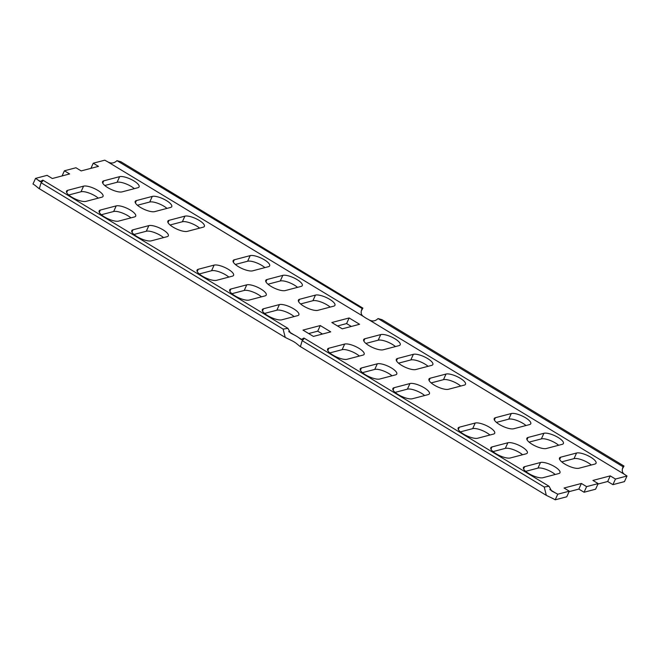 <?xml version="1.0" encoding="UTF-8"?>
<svg xmlns="http://www.w3.org/2000/svg" width="660" height="660" viewBox="0 0 660 660"><rect width="100%" height="100%" fill="white"/><g stroke="black" fill="none" stroke-linecap="round" stroke-linejoin="round"><path stroke-width="0.99" d="M320.281 325.553L330.726 331.864L313.409 336.418L302.973 330.099L320.281 325.553L317.732 331.163L308.665 333.548M317.732 331.163L322.476 334.034M597.935 484.06L607.687 481.495L612.909 484.654L624.451 481.618L627 476.008A11.839 3.679 -155.6 0 1 624.929 474.631C622.157 473.038 621.547 470.423 623.098 466.777L378.04 318.557C375.185 321.412 371.926 321.692 368.255 319.39L624.929 474.631M584.059 492.244L586.608 486.626L581.386 483.466L578.837 489.085L584.059 492.244L595.601 489.209L598.15 483.59L592.928 480.43L610.236 475.885L615.458 479.036L627 476.008M578.837 489.085L569.077 491.651M555.208 499.826L566.75 496.79L569.291 491.18L557.749 494.208A11.839 3.679 24.4 0 0 555.39 492.913L551.611 490.966L549.013 486.255L544.228 487.022L546.332 495.355L552.849 498.523A11.839 3.679 24.4 0 1 555.208 499.826L557.749 494.208M302.189 340.634L303.724 339.141L303.947 338.036L301.199 339.512L298.724 337.673A11.839 3.679 -155.6 0 0 294.294 334.991L290.515 333.052L287.909 328.342L283.123 329.109L285.236 337.433L291.745 340.609A11.839 3.679 -155.6 0 1 296.175 343.291L299.772 346.228L300.622 345.972L302.189 340.634L544.228 487.022M62.065 175.939L64.4 170.792L69.622 173.951L52.313 178.505L47.091 175.345L35.549 178.381L33 183.992A11.839 3.679 -155.6 0 1 35.071 185.369L38.668 188.314L39.517 188.059L41.085 182.721L42.619 181.228L42.842 180.122L287.909 328.342M351.334 326.452L346.591 323.582L337.524 325.966M529.081 442.126L541.381 438.892A11.352 3.531 -155.6 0 1 558.64 445.269M561.718 461.86L574.018 458.626A11.352 3.531 -155.6 0 1 591.278 465.003M496.444 422.383L508.744 419.149A11.352 3.531 -155.6 0 1 526.004 425.527M525.657 471.347L537.958 468.113A11.352 3.531 -155.6 0 1 555.208 474.49M493.012 451.605L505.312 448.371A11.352 3.531 -155.6 0 1 522.571 454.748M460.375 431.871L472.675 428.637A11.352 3.531 -155.6 0 1 489.934 435.014M395.447 346.566A11.352 3.531 24.4 0 0 378.197 340.189L365.896 343.423M359.387 356.053A11.352 3.531 24.4 0 0 342.127 349.676L329.827 352.91M428.084 366.308A11.352 3.531 24.4 0 0 410.834 359.931L398.533 363.165M392.024 375.796A11.352 3.531 24.4 0 0 374.764 369.418L362.464 372.652M460.721 386.05A11.352 3.531 24.4 0 0 443.47 379.673L431.17 382.907M424.66 395.53A11.352 3.531 24.4 0 0 407.401 389.152L395.101 392.386M166.988 208.395A11.352 3.531 24.4 0 0 149.729 202.018L137.429 205.252M134.343 188.653A11.352 3.531 24.4 0 0 117.092 182.275L104.791 185.51M199.625 228.129A11.352 3.531 24.4 0 0 182.366 221.752L170.065 224.986M98.282 198.14A11.352 3.531 24.4 0 0 81.023 191.763L68.722 194.997M130.919 217.874A11.352 3.531 24.4 0 0 113.66 211.497L101.359 214.731M163.556 237.616A11.352 3.531 24.4 0 0 146.297 231.239L133.996 234.473M300.613 303.947L312.914 300.712A11.352 3.531 -155.6 0 1 330.173 307.09M264.553 313.434L276.853 310.2A11.352 3.531 -155.6 0 1 294.104 316.577M267.976 284.204L280.277 280.97A11.352 3.531 -155.6 0 1 297.536 287.347M231.916 293.692L244.216 290.458A11.352 3.531 -155.6 0 1 261.467 296.835M235.339 264.47L247.64 261.236A11.352 3.531 -155.6 0 1 264.899 267.613M199.279 273.95L211.579 270.715A11.352 3.531 -155.6 0 1 228.83 277.093M361.317 310.893L362.909 308.129L361.993 308.855C360.442 312.502 361.053 315.117 363.825 316.709A11.839 3.679 24.4 0 0 368.255 319.39M64.4 170.792L75.941 167.755L81.163 170.915L98.472 166.369L93.25 163.21L104.791 160.174A11.839 3.679 24.4 0 0 107.151 161.477C110.806 163.771 114.073 163.499 116.936 160.644L361.936 308.385M35.549 178.381A11.839 3.679 -155.6 0 1 37.62 179.759L40.103 181.599L42.842 180.122M581.386 483.466L564.069 488.02L569.291 491.18M586.608 486.626L598.15 483.59M464.293 385.11A11.352 3.531 24.4 0 0 465.49 384.277A11.352 3.531 24.4 0 0 458.461 377.272A11.352 3.531 24.4 0 0 446.02 374.055L430.147 378.229A11.352 3.531 24.4 0 0 428.951 379.063A11.352 3.531 24.4 0 0 435.98 386.067A11.352 3.531 24.4 0 0 448.42 389.284L464.293 385.11M431.656 365.368A11.352 3.531 24.4 0 0 432.853 364.534A11.352 3.531 24.4 0 0 425.824 357.538A11.352 3.531 24.4 0 0 413.374 354.313L397.51 358.487A11.352 3.531 24.4 0 0 396.305 359.329A11.352 3.531 24.4 0 0 403.342 366.325A11.352 3.531 24.4 0 0 415.784 369.542L431.656 365.368M399.019 345.634A11.352 3.531 24.4 0 0 400.216 344.792A11.352 3.531 24.4 0 0 393.187 337.796A11.352 3.531 24.4 0 0 380.737 334.579L364.873 338.753A11.352 3.531 24.4 0 0 363.668 339.587A11.352 3.531 24.4 0 0 370.705 346.582A11.352 3.531 24.4 0 0 383.147 349.8L399.019 345.634M528.058 437.448L543.931 433.273A11.352 3.531 -155.6 0 1 556.38 436.491A11.352 3.531 -155.6 0 1 563.409 443.495A11.352 3.531 -155.6 0 1 562.205 444.329L546.34 448.503A11.352 3.531 -155.6 0 1 533.89 445.285A11.352 3.531 -155.6 0 1 526.861 438.281A11.352 3.531 -155.6 0 1 528.058 437.448L527.018 439.741M560.695 457.19L576.568 453.016A11.352 3.531 -155.6 0 1 589.017 456.233A11.352 3.531 -155.6 0 1 596.046 463.229A11.352 3.531 -155.6 0 1 594.841 464.071L578.977 468.237A11.352 3.531 -155.6 0 1 566.528 465.019A11.352 3.531 -155.6 0 1 559.498 458.023A11.352 3.531 -155.6 0 1 560.695 457.19L559.655 459.476M511.294 413.531A11.352 3.531 -155.6 0 1 523.735 416.757A11.352 3.531 -155.6 0 1 530.772 423.753A11.352 3.531 -155.6 0 1 529.567 424.586L513.703 428.761A11.352 3.531 -155.6 0 1 501.254 425.543A11.352 3.531 -155.6 0 1 494.224 418.547A11.352 3.531 -155.6 0 1 495.421 417.706L511.294 413.531L508.744 419.149M540.499 462.495A11.352 3.531 -155.6 0 1 552.948 465.712A11.352 3.531 -155.6 0 1 559.977 472.717A11.352 3.531 -155.6 0 1 558.781 473.55L542.908 477.724A11.352 3.531 -155.6 0 1 530.458 474.507A11.352 3.531 -155.6 0 1 523.429 467.503A11.352 3.531 -155.6 0 1 524.634 466.669L540.499 462.495L537.958 468.113M507.862 442.761A11.352 3.531 -155.6 0 1 520.311 445.978A11.352 3.531 -155.6 0 1 527.34 452.974A11.352 3.531 -155.6 0 1 526.144 453.808L510.271 457.982A11.352 3.531 -155.6 0 1 497.821 454.765A11.352 3.531 -155.6 0 1 490.792 447.769A11.352 3.531 -155.6 0 1 491.997 446.927L507.862 442.761L505.312 448.371M475.225 423.019A11.352 3.531 -155.6 0 1 487.674 426.236A11.352 3.531 -155.6 0 1 494.703 433.232A11.352 3.531 -155.6 0 1 493.507 434.074L477.634 438.248A11.352 3.531 -155.6 0 1 465.185 435.022A11.352 3.531 -155.6 0 1 458.156 428.026A11.352 3.531 -155.6 0 1 459.36 427.193L475.225 423.019L472.675 428.637M349.132 317.963L359.576 324.283L342.268 328.837L331.823 322.517L349.132 317.963L346.591 323.582M362.95 355.113A11.352 3.531 24.4 0 0 364.155 354.28A11.352 3.531 24.4 0 0 357.118 347.275A11.352 3.531 24.4 0 0 344.677 344.058L328.804 348.233A11.352 3.531 24.4 0 0 327.608 349.066A11.352 3.531 24.4 0 0 334.637 356.07A11.352 3.531 24.4 0 0 347.086 359.287L362.95 355.113M395.587 374.855A11.352 3.531 24.4 0 0 396.792 374.014A11.352 3.531 24.4 0 0 389.755 367.018A11.352 3.531 24.4 0 0 377.314 363.8L361.441 367.975A11.352 3.531 24.4 0 0 360.245 368.808A11.352 3.531 24.4 0 0 367.274 375.804A11.352 3.531 24.4 0 0 379.723 379.03L395.587 374.855M428.224 394.589A11.352 3.531 24.4 0 0 429.429 393.756A11.352 3.531 24.4 0 0 422.4 386.76A11.352 3.531 24.4 0 0 409.951 383.542L394.078 387.709A11.352 3.531 24.4 0 0 392.882 388.55A11.352 3.531 24.4 0 0 399.911 395.546A11.352 3.531 24.4 0 0 412.36 398.764L428.224 394.589M250.189 255.618A11.352 3.531 -155.6 0 1 262.639 258.835A11.352 3.531 -155.6 0 1 269.668 265.84A11.352 3.531 -155.6 0 1 268.463 266.673L252.599 270.847A11.352 3.531 -155.6 0 1 240.149 267.63A11.352 3.531 -155.6 0 1 233.12 260.626A11.352 3.531 -155.6 0 1 234.316 259.792L250.189 255.618L247.64 261.236M282.826 275.36A11.352 3.531 -155.6 0 1 295.276 278.578A11.352 3.531 -155.6 0 1 302.305 285.574A11.352 3.531 -155.6 0 1 301.108 286.415L285.236 290.582A11.352 3.531 -155.6 0 1 272.786 287.364A11.352 3.531 -155.6 0 1 265.757 280.368A11.352 3.531 -155.6 0 1 266.962 279.535L282.826 275.36L280.277 280.97M315.463 295.094A11.352 3.531 -155.6 0 1 327.913 298.32A11.352 3.531 -155.6 0 1 334.942 305.316A11.352 3.531 -155.6 0 1 333.745 306.149L317.873 310.324A11.352 3.531 -155.6 0 1 305.423 307.106A11.352 3.531 -155.6 0 1 298.394 300.11A11.352 3.531 -155.6 0 1 299.599 299.269L315.463 295.094L312.914 300.712M154.688 211.629L170.552 207.454A11.352 3.531 24.4 0 0 171.757 206.621A11.352 3.531 24.4 0 0 164.719 199.617A11.352 3.531 24.4 0 0 152.279 196.399L136.405 200.574A11.352 3.531 24.4 0 0 135.209 201.407A11.352 3.531 24.4 0 0 142.238 208.411A11.352 3.531 24.4 0 0 154.688 211.629M122.042 191.887L137.915 187.712A11.352 3.531 24.4 0 0 139.112 186.879A11.352 3.531 24.4 0 0 132.082 179.883A11.352 3.531 24.4 0 0 119.642 176.657L103.768 180.832A11.352 3.531 24.4 0 0 102.572 181.673A11.352 3.531 24.4 0 0 109.601 188.669A11.352 3.531 24.4 0 0 122.042 191.887M203.189 227.197A11.352 3.531 24.4 0 0 204.394 226.355A11.352 3.531 24.4 0 0 197.356 219.359A11.352 3.531 24.4 0 0 184.915 216.142L169.042 220.316A11.352 3.531 24.4 0 0 167.846 221.149A11.352 3.531 24.4 0 0 174.875 228.145A11.352 3.531 24.4 0 0 187.325 231.363L203.189 227.197M101.846 197.2A11.352 3.531 24.4 0 0 103.051 196.358A11.352 3.531 24.4 0 0 96.022 189.362A11.352 3.531 24.4 0 0 83.572 186.145L67.7 190.319A11.352 3.531 24.4 0 0 66.503 191.152A11.352 3.531 24.4 0 0 73.532 198.148A11.352 3.531 24.4 0 0 85.981 201.374L101.846 197.2M134.483 216.934A11.352 3.531 24.4 0 0 135.688 216.1A11.352 3.531 24.4 0 0 128.659 209.105A11.352 3.531 24.4 0 0 116.21 205.887L100.337 210.053A11.352 3.531 24.4 0 0 99.14 210.895A11.352 3.531 24.4 0 0 106.169 217.891A11.352 3.531 24.4 0 0 118.618 221.108L134.483 216.934M167.129 236.676A11.352 3.531 24.4 0 0 168.325 235.843A11.352 3.531 24.4 0 0 161.296 228.838A11.352 3.531 24.4 0 0 148.846 225.621L132.982 229.796A11.352 3.531 24.4 0 0 131.777 230.629A11.352 3.531 24.4 0 0 138.806 237.633A11.352 3.531 24.4 0 0 151.255 240.85L167.129 236.676M279.394 304.582A11.352 3.531 -155.6 0 1 291.844 307.799A11.352 3.531 -155.6 0 1 298.873 314.795A11.352 3.531 -155.6 0 1 297.676 315.637L281.803 319.811A11.352 3.531 -155.6 0 1 269.363 316.585A11.352 3.531 -155.6 0 1 262.325 309.589A11.352 3.531 -155.6 0 1 263.53 308.756L279.394 304.582L276.853 310.2M246.757 284.839A11.352 3.531 -155.6 0 1 259.207 288.057A11.352 3.531 -155.6 0 1 266.236 295.061A11.352 3.531 -155.6 0 1 265.039 295.894L249.166 300.069A11.352 3.531 -155.6 0 1 236.725 296.851A11.352 3.531 -155.6 0 1 229.688 289.847A11.352 3.531 -155.6 0 1 230.893 289.014L246.757 284.839L244.216 290.458M214.12 265.105A11.352 3.531 -155.6 0 1 226.57 268.323A11.352 3.531 -155.6 0 1 233.599 275.319A11.352 3.531 -155.6 0 1 232.402 276.152L216.529 280.327A11.352 3.531 -155.6 0 1 204.08 277.109A11.352 3.531 -155.6 0 1 197.051 270.113A11.352 3.531 -155.6 0 1 198.256 269.272L214.12 265.105L211.579 270.715M378.04 318.557L381.967 319.663L624.005 466.051L623.098 466.777L623.04 466.306M622.421 468.806L624.005 466.051M303.947 338.036L549.013 486.255M615.458 479.036L612.909 484.654M610.236 475.885L607.687 481.495M362.909 308.129L120.862 161.741L116.936 160.644M283.123 329.109L41.085 182.721M93.25 163.21L90.923 168.35M363.825 316.709L107.151 161.477M294.294 334.991L288.7 331.609M41.225 181.937L37.62 179.759M298.724 337.673L302.321 339.85M549.796 489.53L555.39 492.913M576.568 453.016L574.018 458.626M543.931 433.273L541.381 438.892M495.421 417.706L494.381 419.999M524.634 466.669L523.594 468.963M491.997 446.927L490.957 449.221M459.36 427.193L458.32 429.478M380.737 334.579L378.197 340.189M364.873 338.753L363.833 341.038M344.677 344.058L342.127 349.676M328.804 348.233L327.764 350.526M413.374 354.313L410.834 359.931M397.51 358.487L396.47 360.781M377.314 363.8L374.764 369.418M361.441 367.975L360.401 370.26M446.02 374.055L443.47 379.673M430.147 378.229L429.107 380.523M409.951 383.542L407.401 389.152M394.078 387.709L393.038 390.002M119.642 176.657L117.092 182.275M103.768 180.832L102.729 183.125M152.279 196.399L149.729 202.018M136.405 200.574L135.366 202.868M184.915 216.142L182.366 221.752M169.042 220.316L168.003 222.601M83.572 186.145L81.023 191.763M67.7 190.319L66.66 192.605M116.21 205.887L113.66 211.497M100.337 210.053L99.297 212.347M148.846 225.621L146.297 231.239M132.982 229.796L131.942 232.089M299.599 299.269L298.559 301.562M263.53 308.756L262.49 311.041M266.962 279.535L265.922 281.82M230.893 289.014L229.853 291.308M234.316 259.792L233.277 262.086M198.256 269.272L197.216 271.565M299.772 346.228L546.332 495.355M285.236 337.433L38.668 188.314"/></g></svg>
